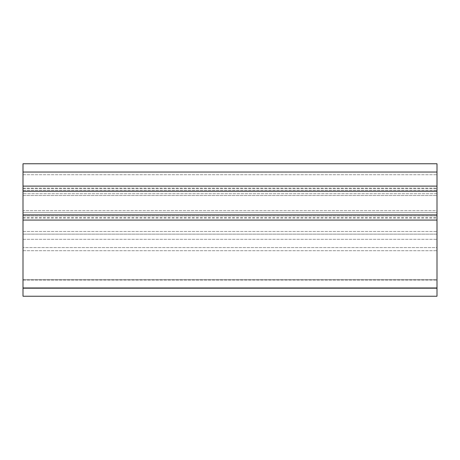 <?xml version="1.0" encoding="UTF-8"?>
<svg xmlns="http://www.w3.org/2000/svg" width="460" height="460" viewBox="0 0 460 460"><rect width="100%" height="100%" fill="white"/><g stroke="black" fill="none" stroke-linecap="round" stroke-linejoin="round"><path stroke-width="0.34" stroke-dasharray="2.3 1.72" d="M23 210.657L23 212.462L437 212.462L437 210.657L437 217.735L437 212.462L23 212.462L23 217.735L437 217.735L437 215.93L437 217.735L23 217.735L23 215.93L437 215.93L437 217.994L437 215.93L23 215.93L23 210.657L437 210.657L437 195.523L437 210.657L23 210.657L23 195.523L437 195.523L437 193.717L437 195.523L23 195.523L23 193.717L23 210.657M437 193.717L23 193.717L437 193.717L437 188.186L437 193.717M23 188.445L437 188.445L23 188.445L23 193.717L23 188.445M23 190.25L437 190.25L23 190.25L23 188.186L23 190.25M23 279.68L437 279.68L437 250.7L437 296.24L437 279.68L23 279.68L23 234.14L437 234.14L437 250.7L437 234.14L23 234.14L23 279.68L437 279.68L23 279.68L23 296.24L437 296.24L23 296.24L23 279.68M23 220.064L23 231.449L23 220.064L437 220.064L437 231.449L437 220.064M23 186.116L23 174.731L23 186.116L437 186.116L437 174.731L437 186.116M23 163.76L23 296.24L437 296.24L437 163.76L23 163.76M23 247.595L23 288.374L23 239.315L23 247.595L437 247.595L437 280.094L437 239.315L437 247.595L23 247.595M23 174.731L437 174.731L23 174.731M23 231.449L437 231.449L23 231.449M437 288.374L437 280.094L437 288.374L23 288.374L437 288.374M23 239.315L437 239.315L23 239.315M23 250.7L437 250.7L23 250.7M23 280.094L437 280.094L23 280.094M23 172.04L437 172.04M23 287.96L437 287.96M23 217.994L437 217.994M23 188.186L437 188.186"/><path stroke-width="0.69" d="M23 287.96L437 287.96L437 296.24L23 296.24L23 163.76L437 163.76L437 220.064L23 220.064M23 186.116L437 186.116M437 287.96L437 220.064M23 191.291L437 191.291M23 214.889L437 214.889M23 172.04L437 172.04"/></g></svg>
